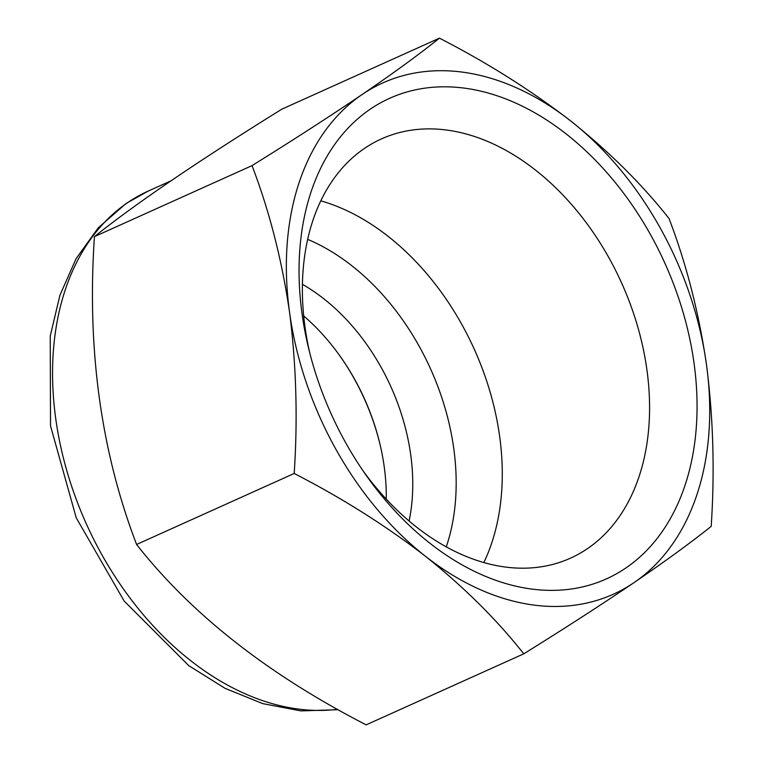 <?xml version="1.0" encoding="UTF-8"?>
<svg xmlns="http://www.w3.org/2000/svg" width="763" height="763" viewBox="0 0 763 763"><rect width="100%" height="100%" fill="white"/><g stroke="black" fill="none" stroke-linecap="round" stroke-linejoin="round"><path stroke-width="1.14" d="M362.568 470.142A229.959 159.705 65.7 0 0 570.438 558.192A229.959 159.705 65.7 0 0 587.376 548.702A229.959 159.705 65.7 0 0 615.579 270.321A229.959 159.705 65.7 0 0 381.5 138.876A229.959 159.705 65.7 0 0 364.552 148.365A229.959 159.705 65.7 0 0 309.749 352.916M370.322 109.128A263.607 183.082 65.7 0 0 308.634 348.424A263.607 183.082 65.7 0 0 365.2 473.957A263.607 183.082 65.7 0 0 625.755 568.053A263.607 183.082 65.7 0 0 650.61 234.823A263.607 183.082 65.7 0 0 370.322 109.128M439.45 38.15L281.843 109.166C197.941 161.279 135.471 203.769 94.431 236.635C86.858 348.72 100.916 451.334 136.587 544.477C191.332 614.177 267.861 674.301 366.164 724.85L523.771 653.834C496.866 619.699 464.076 587.167 425.411 556.246A280.441 194.765 65.7 0 0 633.91 582.694A280.441 194.765 65.7 0 0 706.538 365.038A280.441 194.765 65.7 0 0 570.676 120.935A280.441 194.765 65.7 0 0 362.177 94.478A280.441 194.765 65.7 0 0 289.539 312.143A280.441 194.765 65.7 0 0 425.411 556.246C385.868 525.726 342.129 498.125 294.194 473.47C297.837 418.553 296.282 364.771 289.539 312.143C281.919 259.906 269.415 211.065 252.028 165.619C293.097 140.106 329.807 116.396 362.177 94.478C393.66 72.971 419.421 54.192 439.45 38.15C487.385 62.814 531.124 90.406 570.676 120.935C609.341 151.856 642.122 184.379 669.027 218.523C686.414 263.96 698.918 312.801 706.538 365.038C713.281 417.676 714.836 471.448 711.192 526.365C691.154 542.398 665.393 561.177 633.91 582.694C601.549 604.611 564.83 628.321 523.771 653.834M302.444 284.341A179.477 124.655 -114.3 0 1 409.102 521.043M303.712 315.968A179.477 124.655 -114.3 0 1 341.252 357.828A179.477 124.655 -114.3 0 1 379.764 443.293A179.477 124.655 -114.3 0 1 386.25 499.136M340.908 357.342A183.969 127.764 -114.3 0 1 379.898 443.875M94.431 236.635L252.028 165.619M136.587 544.477L294.194 473.47M337.475 709.313A278.19 193.211 -114.3 0 1 81.498 512.65A278.19 193.211 -114.3 0 1 127.793 202.529A278.19 193.211 -114.3 0 1 148.289 191.046L170.855 180.879M446.25 546.899A210.245 146.019 65.7 0 0 307.699 239.391M320.832 200.841A229.959 159.705 -114.3 0 1 483.828 562.589M338.152 709.695L300.86 710.897L262.768 703.629L225.028 688.321L188.709 665.594L124.15 601.034L76.233 517.819L50.52 425.888L50.234 336.063L59.934 295.233L76.052 258.743L98.284 227.784L126.048 203.511L148.289 191.046"/></g></svg>
